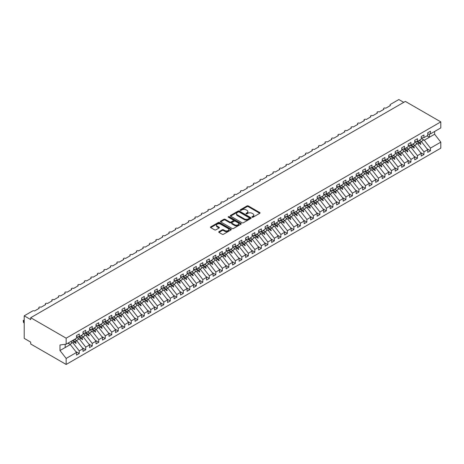 <?xml version="1.0" encoding="UTF-8"?>
<svg xmlns="http://www.w3.org/2000/svg" width="464" height="464" viewBox="0 0 464 464"><rect width="100%" height="100%" fill="white"/><g stroke="black" fill="none" stroke-linecap="round" stroke-linejoin="round"><path stroke-width="0.7" d="M252.097 217.216A0.632 0.365 0 0 0 252.996 217.216L259.776 213.301A0.905 0.522 0 0 0 260.043 212.93A0.905 0.522 0 0 0 259.776 212.564L248.286 205.929A0.905 0.522 0 0 0 247.01 205.929L240.224 209.844A0.632 0.365 0 0 0 241.118 210.36L241.999 209.856A2.888 1.67 0 0 1 246.082 209.856L247.039 210.407A2.888 1.67 0 0 1 247.886 211.584A2.888 1.67 0 0 1 247.039 212.767L246.164 213.272A0.632 0.365 0 0 0 247.057 213.788L247.933 213.283A2.888 1.67 0 0 1 252.022 213.283L252.979 213.834A2.888 1.67 0 0 1 253.825 215.012A2.888 1.67 0 0 1 252.979 216.195L252.097 216.7A0.632 0.365 0 0 0 252.097 217.216L252.097 216.7M218.979 231.658A0.905 0.522 0 0 0 218.718 232.023A0.905 0.522 0 0 0 218.979 232.394L222.204 234.256A0.905 0.522 0 0 0 223.48 234.256L231.014 229.906A0.905 0.522 0 0 0 231.281 229.535A0.905 0.522 0 0 0 231.014 229.17L219.524 222.534A0.905 0.522 0 0 0 218.248 222.534L210.714 226.884A0.905 0.522 0 0 0 210.447 227.25A0.905 0.522 0 0 0 210.714 227.621L214.606 229.866A0.905 0.522 0 0 0 215.888 229.866L219.107 228.004A0.905 0.522 0 0 0 219.373 227.638A0.905 0.522 0 0 0 219.107 227.267L217.175 226.154A2.413 1.392 0 0 1 216.468 225.168A2.413 1.392 0 0 1 217.964 223.88A2.413 1.392 0 0 1 220.591 224.182L228.16 228.549A2.413 1.392 0 0 1 228.868 229.535A2.413 1.392 0 0 1 227.377 230.823A2.413 1.392 0 0 1 224.744 230.521L223.48 229.796A0.905 0.522 0 0 0 222.204 229.796L218.979 231.658L218.979 232.394L222.204 230.544L222.204 229.796M427.727 134.218L430.459 133.876L440.8 127.907L440.8 121.881L405.35 101.413L30.711 317.712L30.711 319.586L24.209 315.833L32.596 310.99A1.38 0.795 180 0 1 34.551 310.99L39.231 308.287A1.38 0.795 0 0 1 38.831 307.725A1.38 0.795 0 0 1 39.167 307.197A1.38 0.795 180 0 1 41.052 307.232L45.739 304.529A1.38 0.795 0 0 1 45.333 303.966A1.38 0.795 0 0 1 45.675 303.444A1.38 0.795 180 0 1 47.56 303.479L52.241 300.776A1.38 0.795 0 0 1 51.835 300.214A1.38 0.795 0 0 1 52.177 299.686A1.38 0.795 180 0 1 54.062 299.727L58.742 297.018A1.38 0.795 0 0 1 58.342 296.455A1.38 0.795 0 0 1 58.684 295.933A1.38 0.795 180 0 1 60.564 295.968L65.25 293.265A1.38 0.795 0 0 1 64.844 292.703A1.38 0.795 0 0 1 65.186 292.175A1.38 0.795 180 0 1 67.071 292.216L71.752 289.513A1.38 0.795 0 0 1 71.352 288.944A1.38 0.795 0 0 1 71.688 288.422A1.38 0.795 180 0 1 73.573 288.457L78.259 285.754A1.38 0.795 0 0 1 77.853 285.192A1.38 0.795 0 0 1 78.196 284.67A1.38 0.795 180 0 1 80.081 284.705L84.761 282.002A1.38 0.795 0 0 1 84.355 281.439A1.38 0.795 0 0 1 84.697 280.911A1.38 0.795 180 0 1 86.582 280.946L91.263 278.243A1.38 0.795 0 0 1 90.863 277.681A1.38 0.795 0 0 1 91.205 277.159A1.38 0.795 180 0 1 93.084 277.194L97.771 274.491A1.38 0.795 0 0 1 97.365 273.928A1.38 0.795 0 0 1 97.707 273.4A1.38 0.795 180 0 1 99.592 273.435L104.272 270.732A1.38 0.795 0 0 1 103.872 270.17A1.38 0.795 0 0 1 104.209 269.648A1.38 0.795 180 0 1 106.094 269.683L110.78 266.98A1.38 0.795 0 0 1 110.374 266.417A1.38 0.795 0 0 1 110.716 265.889A1.38 0.795 180 0 1 112.601 265.93L117.282 263.221A1.38 0.795 0 0 1 116.876 262.659A1.38 0.795 0 0 1 117.218 262.137A1.38 0.795 180 0 1 119.103 262.172L123.789 259.469A1.38 0.795 0 0 1 123.383 258.906A1.38 0.795 0 0 1 123.726 258.378A1.38 0.795 180 0 1 125.611 258.419L130.291 255.716A1.38 0.795 0 0 1 129.885 255.148A1.38 0.795 0 0 1 130.227 254.626A1.38 0.795 180 0 1 132.112 254.661L136.793 251.958A1.38 0.795 0 0 1 136.393 251.395A1.38 0.795 0 0 1 136.735 250.873A1.38 0.795 180 0 1 138.614 250.908L143.301 248.205A1.38 0.795 0 0 1 142.895 247.643A1.38 0.795 0 0 1 143.237 247.115A1.38 0.795 180 0 1 145.122 247.15L149.802 244.447A1.38 0.795 0 0 1 149.396 243.884A1.38 0.795 0 0 1 149.739 243.362A1.38 0.795 180 0 1 151.624 243.397L156.31 240.694A1.38 0.795 0 0 1 155.904 240.132A1.38 0.795 0 0 1 156.246 239.604A1.38 0.795 180 0 1 158.131 239.644L162.812 236.936A1.38 0.795 0 0 1 162.406 236.373A1.38 0.795 0 0 1 162.748 235.851A1.38 0.795 180 0 1 164.633 235.886L169.314 233.183A1.38 0.795 0 0 1 168.913 232.621A1.38 0.795 0 0 1 169.256 232.093A1.38 0.795 180 0 1 171.135 232.133L175.821 229.425A1.38 0.795 0 0 1 175.415 228.862A1.38 0.795 0 0 1 175.757 228.34A1.38 0.795 180 0 1 177.642 228.375L182.323 225.672A1.38 0.795 0 0 1 181.923 225.11A1.38 0.795 0 0 1 182.259 224.582A1.38 0.795 180 0 1 184.144 224.622L188.831 221.92A1.38 0.795 0 0 1 188.425 221.351A1.38 0.795 0 0 1 188.767 220.829A1.38 0.795 180 0 1 190.652 220.864L195.332 218.161A1.38 0.795 0 0 1 194.926 217.599A1.38 0.795 0 0 1 195.269 217.077A1.38 0.795 180 0 1 197.154 217.111L201.834 214.409A1.38 0.795 0 0 1 201.434 213.846A1.38 0.795 0 0 1 201.776 213.318A1.38 0.795 180 0 1 203.655 213.353L208.342 210.65A1.38 0.795 0 0 1 207.936 210.088A1.38 0.795 0 0 1 208.278 209.566A1.38 0.795 180 0 1 210.163 209.6L214.844 206.898A1.38 0.795 0 0 1 214.443 206.335A1.38 0.795 0 0 1 214.78 205.807A1.38 0.795 180 0 1 216.665 205.848L221.351 203.139A1.38 0.795 0 0 1 220.945 202.577A1.38 0.795 0 0 1 221.287 202.055A1.38 0.795 180 0 1 223.172 202.089L227.853 199.387A1.38 0.795 0 0 1 227.447 198.824A1.38 0.795 0 0 1 227.789 198.296A1.38 0.795 180 0 1 229.674 198.337L234.355 195.634A1.38 0.795 0 0 1 233.955 195.066A1.38 0.795 0 0 1 234.297 194.544A1.38 0.795 180 0 1 236.176 194.578L240.862 191.876A1.38 0.795 0 0 1 240.456 191.313A1.38 0.795 0 0 1 240.799 190.791A1.38 0.795 180 0 1 242.684 190.826L247.364 188.123A1.38 0.795 0 0 1 246.964 187.56A1.38 0.795 0 0 1 247.3 187.033A1.38 0.795 180 0 1 249.185 187.067L253.872 184.365A1.38 0.795 0 0 1 253.466 183.802A1.38 0.795 0 0 1 253.808 183.28A1.38 0.795 180 0 1 255.693 183.315L260.374 180.612A1.38 0.795 0 0 1 259.968 180.049A1.38 0.795 0 0 1 260.31 179.522A1.38 0.795 180 0 1 262.195 179.556L266.881 176.854A1.38 0.795 0 0 1 266.475 176.291A1.38 0.795 0 0 1 266.817 175.769A1.38 0.795 180 0 1 268.702 175.804L273.383 173.101A1.38 0.795 0 0 1 272.977 172.538A1.38 0.795 0 0 1 273.319 172.011A1.38 0.795 180 0 1 275.204 172.051L279.885 169.343A1.38 0.795 0 0 1 279.485 168.78A1.38 0.795 0 0 1 279.827 168.258A1.38 0.795 180 0 1 281.706 168.293L286.392 165.59A1.38 0.795 0 0 1 285.986 165.027A1.38 0.795 0 0 1 286.329 164.5A1.38 0.795 180 0 1 288.214 164.54L292.894 161.837A1.38 0.795 0 0 1 292.488 161.269A1.38 0.795 0 0 1 292.83 160.747A1.38 0.795 180 0 1 294.715 160.782L299.402 158.079A1.38 0.795 0 0 1 298.996 157.516A1.38 0.795 0 0 1 299.338 156.994A1.38 0.795 180 0 1 301.223 157.029L305.904 154.326A1.38 0.795 0 0 1 305.498 153.764A1.38 0.795 0 0 1 305.84 153.236A1.38 0.795 180 0 1 307.725 153.271L312.405 150.568A1.38 0.795 0 0 1 312.005 150.005A1.38 0.795 0 0 1 312.347 149.483A1.38 0.795 180 0 1 314.227 149.518L318.913 146.815A1.38 0.795 0 0 1 318.507 146.253A1.38 0.795 0 0 1 318.849 145.725A1.38 0.795 180 0 1 320.734 145.766L325.415 143.057A1.38 0.795 0 0 1 325.015 142.494A1.38 0.795 0 0 1 325.351 141.972A1.38 0.795 180 0 1 327.236 142.007L331.922 139.304A1.38 0.795 0 0 1 331.516 138.742A1.38 0.795 0 0 1 331.859 138.214A1.38 0.795 180 0 1 333.744 138.255L338.424 135.546A1.38 0.795 0 0 1 338.018 134.983A1.38 0.795 0 0 1 338.36 134.461A1.38 0.795 180 0 1 340.245 134.496L344.926 131.793A1.38 0.795 0 0 1 344.526 131.231A1.38 0.795 0 0 1 344.868 130.709A1.38 0.795 180 0 1 346.747 130.744L351.434 128.041A1.38 0.795 0 0 1 351.028 127.472A1.38 0.795 0 0 1 351.37 126.95A1.38 0.795 180 0 1 353.255 126.985L357.935 124.282A1.38 0.795 0 0 1 357.535 123.72A1.38 0.795 0 0 1 357.872 123.198A1.38 0.795 180 0 1 359.757 123.233L364.443 120.53A1.38 0.795 0 0 1 364.037 119.967A1.38 0.795 0 0 1 364.379 119.439A1.38 0.795 180 0 1 366.264 119.474L370.945 116.771A1.38 0.795 0 0 1 370.539 116.209A1.38 0.795 0 0 1 370.881 115.687A1.38 0.795 180 0 1 372.766 115.722L377.447 113.019A1.38 0.795 0 0 1 377.046 112.456A1.38 0.795 0 0 1 377.389 111.928A1.38 0.795 180 0 1 379.268 111.969L383.954 109.26A1.38 0.795 0 0 1 383.548 108.698A1.38 0.795 0 0 1 383.89 108.176A1.38 0.795 180 0 1 385.775 108.211L390.456 105.508A1.38 0.795 0 0 1 390.056 104.945A1.38 0.795 0 0 1 390.456 104.383L398.849 99.54L403.726 102.353M440.8 121.881L66.161 338.175L30.711 317.712M242.063 222.79A0.905 0.522 0 0 0 243.339 222.79L250.873 218.44A0.905 0.522 0 0 0 251.134 218.074A0.905 0.522 0 0 0 250.873 217.703L239.378 211.068A0.905 0.522 0 0 0 238.102 211.068L230.567 215.418A0.905 0.522 0 0 0 230.306 215.789A0.905 0.522 0 0 0 230.567 216.154L242.063 222.79M228.619 217.349A0.632 0.365 0 0 1 229.262 217.442L240.932 224.182L233.409 228.52A0.905 0.522 0 0 1 232.133 228.52L220.644 221.885L220.644 221.148A0.905 0.522 0 0 0 220.377 221.519A0.905 0.522 0 0 0 220.644 221.885M220.644 221.148L223.863 219.286A0.905 0.522 0 0 1 225.144 219.286L229.802 221.978A0.905 0.522 0 0 0 231.078 221.978L233.218 220.742A0.905 0.522 0 0 0 233.485 220.377A0.905 0.522 0 0 0 233.218 220.006L228.363 217.204A0.632 0.365 0 0 1 229.262 216.688L240.944 223.433A0.905 0.522 0 0 1 241.21 223.805A0.905 0.522 0 0 1 240.944 224.17L240.944 223.433M66.161 338.175L66.161 344.201L76.502 338.233L76.502 335.588L79.234 334.01L79.234 336.655L76.502 336.997M75.777 351.544L79.234 353.533L79.234 350.888L83.004 348.708L76.827 340.808L74.437 339.428M71.375 342.014L73.057 342.983L79.234 350.888M79.234 336.655L83.004 334.48L83.004 331.83L85.736 330.252L85.736 332.903L83.004 333.239M82.285 347.785L85.736 349.781L85.736 347.136L89.511 344.955L83.329 337.05L80.939 335.669M77.882 338.262L79.559 339.23L85.736 347.136M85.736 332.903L89.511 330.722L89.511 328.077L92.243 326.499L92.243 329.144L89.511 329.486M88.786 344.033L92.243 346.028L92.243 343.377L96.013 341.202L89.836 333.297L87.447 331.917M84.384 334.503L86.06 335.472L92.243 343.377M92.243 329.144L96.013 326.969L96.013 324.319L98.745 322.741L98.745 325.392L96.013 325.728M95.294 340.274L98.745 342.27L98.745 339.625L102.521 337.444L96.338 329.539L93.948 328.158M90.892 330.751L92.568 331.719L98.745 339.625M98.745 325.392L102.521 323.211L102.521 320.566L105.253 318.988L105.253 321.633L102.521 321.975M101.796 336.522L105.253 338.517L105.253 335.866L109.023 333.691L102.846 325.786L100.45 324.406M97.394 326.992L99.07 327.961L105.253 335.866M105.253 321.633L109.023 319.458L109.023 316.808L111.754 315.23L111.754 317.881L109.023 318.223M108.298 332.763L111.754 334.759L111.754 332.114L115.524 329.933L109.347 322.028L106.958 320.647M103.895 323.24L105.577 324.208L111.754 332.114M111.754 317.881L115.524 315.7L115.524 313.055L118.256 311.477L118.256 314.122L115.524 314.464M114.805 329.011L118.256 331.006L118.256 328.355L122.032 326.18L115.849 318.275L113.46 316.895M110.403 319.487L112.079 320.45L118.256 328.355M118.256 314.122L122.032 311.947L122.032 309.302L124.764 307.725L124.764 310.37L122.032 310.712M121.307 325.258L124.764 327.248L124.764 324.603L128.534 322.422L122.357 314.517L119.967 313.142M116.905 315.729L118.581 316.697L124.764 324.603M124.764 310.37L128.534 308.195L128.534 305.544L131.266 303.966L131.266 306.617L128.534 306.953M127.815 321.5L131.266 323.495L131.266 320.844L135.041 318.669L128.859 310.764L126.469 309.384M123.412 311.976L125.089 312.945L131.266 320.844M131.266 306.617L135.041 304.436L135.041 301.791L137.773 300.214L137.773 302.859L135.041 303.201M134.316 317.747L137.773 319.737L137.773 317.092L141.543 314.911L135.366 307.011L132.971 305.631M129.914 308.218L131.59 309.186L137.773 317.092M137.773 302.859L141.543 300.684L141.543 298.033L144.275 296.455L144.275 299.106L141.543 299.442M140.818 313.989L144.275 315.984L144.275 313.339L148.045 311.158L141.868 303.253L139.478 301.873M136.422 304.465L138.098 305.434L144.275 313.339M144.275 299.106L148.045 296.925L148.045 294.28L150.777 292.703L150.777 295.348L148.045 295.69M147.326 310.236L150.777 312.231L150.777 309.581L154.553 307.406L148.37 299.5L145.98 298.12M142.924 300.707L144.6 301.675L150.777 309.581M150.777 295.348L154.553 293.173L154.553 290.522L157.284 288.944L157.284 291.595L154.553 291.937M153.828 306.478L157.284 308.473L157.284 305.828L161.054 303.647L154.877 295.742L152.488 294.362M149.425 296.954L151.102 297.923L157.284 305.828M157.284 291.595L161.054 289.414L161.054 286.769L163.786 285.192L163.786 287.837L161.054 288.179M160.335 302.725L163.786 304.72L163.786 302.07L167.562 299.895L161.379 291.989L158.99 290.609M155.933 293.196L157.609 294.164L163.786 302.07M163.786 287.837L167.562 285.662L167.562 283.011L170.294 281.439L170.294 284.084L167.562 284.426M166.837 298.967L170.294 300.962L170.294 298.317L174.064 296.136L167.887 288.231L165.497 286.851M162.435 289.443L164.111 290.412L170.294 298.317M170.294 284.084L174.064 281.903L174.064 279.258L176.796 277.681L176.796 280.331L174.064 280.668M173.345 295.214L176.796 297.209L176.796 294.559L180.566 292.384L174.389 284.478L171.999 283.098M168.942 285.691L170.619 286.653L176.796 294.559M176.796 280.331L180.566 278.151L180.566 275.506L183.297 273.928L183.297 276.573L180.566 276.915M179.846 291.462L183.297 293.451L183.297 290.806L187.073 288.625L180.89 280.726L178.501 279.345M175.444 281.932L177.12 282.901L183.297 290.806M183.297 276.573L187.073 274.398L187.073 271.747L189.805 270.17L189.805 272.82L187.073 273.157M186.348 287.703L189.805 289.698L189.805 287.048L193.575 284.873L187.398 276.967L185.008 275.587M181.946 278.18L183.622 279.148L189.805 287.048M189.805 272.82L193.575 270.64L193.575 267.995L196.307 266.417L196.307 269.062L193.575 269.404M192.856 283.951L196.307 285.94L196.307 283.295L200.083 281.12L193.9 273.215L191.51 271.834M188.454 274.421L190.13 275.39L196.307 283.295M196.307 269.062L200.083 266.887L200.083 264.236L202.814 262.659L202.814 265.309L200.083 265.646M199.358 280.192L202.814 282.187L202.814 279.543L206.584 277.362L200.407 269.456L198.018 268.076M194.955 270.669L196.632 271.637L202.814 279.543M202.814 265.309L206.584 263.129L206.584 260.484L209.316 258.906L209.316 261.551L206.584 261.893M205.865 276.44L209.316 278.435L209.316 275.784L213.086 273.609L206.909 265.704L204.52 264.323M201.463 266.91L203.139 267.879L209.316 275.784M209.316 261.551L213.086 259.376L213.086 256.725L215.818 255.148L215.818 257.798L213.086 258.141M212.367 272.681L215.818 274.676L215.818 272.032L219.594 269.851L213.417 261.945L211.021 260.565M207.965 263.158L209.641 264.126L215.818 272.032M215.818 257.798L219.594 255.618L219.594 252.973L222.326 251.395L222.326 254.04L219.594 254.382M218.869 268.929L222.326 270.924L222.326 268.273L226.096 266.098L219.919 258.193L217.529 256.812M214.467 259.399L216.149 260.368L222.326 268.273M222.326 254.04L226.096 251.865L226.096 249.214L228.827 247.643L228.827 250.287L226.096 250.63M225.376 265.17L228.827 267.165L228.827 264.521L232.603 262.34L226.42 254.434L224.031 253.06M220.974 255.647L222.65 256.615L228.827 264.521M228.827 250.287L232.603 248.107L232.603 245.462L235.335 243.884L235.335 246.535L232.603 246.871M231.878 261.418L235.335 263.413L235.335 260.762L239.105 258.587L232.928 250.682L230.538 249.301M227.476 251.894L229.152 252.863L235.335 260.762M235.335 246.535L239.105 244.354L239.105 241.709L241.837 240.132L241.837 242.776L239.105 243.119M238.386 257.665L241.837 259.654L241.837 257.01L245.613 254.829L239.43 246.929L237.04 245.549M233.984 248.136L235.66 249.104L241.837 257.01M241.837 242.776L245.613 240.601L245.613 237.951L248.344 236.373L248.344 239.024L245.613 239.36M244.888 253.907L248.344 255.902L248.344 253.257L252.114 251.076L245.937 243.171L243.542 241.79M240.485 244.383L242.162 245.352L248.344 253.257M248.344 239.024L252.114 236.843L252.114 234.198L254.846 232.621L254.846 235.265L252.114 235.608M251.389 250.154L254.846 252.149L254.846 249.499L258.616 247.324L252.439 239.418L250.05 238.038M246.987 240.625L248.669 241.593L254.846 249.499M254.846 235.265L258.616 233.09L258.616 230.44L261.348 228.862L261.348 231.513L258.616 231.849M257.897 246.396L261.348 248.391L261.348 245.746L265.124 243.565L258.941 235.66L256.551 234.279M253.495 236.872L255.171 237.841L261.348 245.746M261.348 231.513L265.124 229.332L265.124 226.687L267.856 225.11L267.856 227.754L265.124 228.097M264.399 242.643L267.856 244.638L267.856 241.988L271.626 239.813L265.449 231.907L263.059 230.527M259.997 233.114L261.673 234.082L267.856 241.988M267.856 227.754L271.626 225.579L271.626 222.929L274.357 221.351L274.357 224.002L271.626 224.344M270.906 238.885L274.357 240.88L274.357 238.235L278.133 236.054L271.95 228.149L269.561 226.768M266.504 229.361L268.18 230.33L274.357 238.235M274.357 224.002L278.133 221.821L278.133 219.176L280.865 217.599L280.865 220.243L278.133 220.586M277.408 235.132L280.865 237.127L280.865 234.477L284.635 232.302L278.458 224.396L276.063 223.016M273.006 225.608L274.682 226.571L280.865 234.477M280.865 220.243L284.635 218.068L284.635 215.424L287.367 213.846L287.367 216.491L284.635 216.833M283.91 231.379L287.367 233.369L287.367 230.724L291.137 228.543L284.96 220.638L282.57 219.263M279.514 221.85L281.19 222.819L287.367 230.724M287.367 216.491L291.137 214.316L291.137 211.665L293.869 210.088L293.869 212.738L291.137 213.075M290.418 227.621L293.869 229.616L293.869 226.966L297.644 224.791L291.462 216.885L289.072 215.505M286.015 218.097L287.692 219.066L293.869 226.966M293.869 212.738L297.644 210.557L297.644 207.913L300.376 206.335L300.376 208.98L297.644 209.322M296.919 223.868L300.376 225.858L300.376 223.213L304.146 221.032L297.969 213.133L295.58 211.752M292.517 214.339L294.193 215.308L300.376 223.213M300.376 208.98L304.146 206.805L304.146 204.154L306.878 202.577L306.878 205.227L304.146 205.564M303.427 220.11L306.878 222.105L306.878 219.46L310.654 217.28L304.471 209.374L302.081 207.994M299.025 210.586L300.701 211.555L306.878 219.46M306.878 205.227L310.654 203.046L310.654 200.402L313.386 198.824L313.386 201.469L310.654 201.811M309.929 216.357L313.386 218.353L313.386 215.702L317.156 213.527L310.979 205.622L308.589 204.241M305.527 206.828L307.203 207.797L313.386 215.702M313.386 201.469L317.156 199.294L317.156 196.643L319.887 195.066L319.887 197.716L317.156 198.058M316.436 212.599L319.887 214.594L319.887 211.949L323.657 209.769L317.48 201.863L315.091 200.483M312.034 203.075L313.71 204.044L319.887 211.949M319.887 197.716L323.657 195.535L323.657 192.891L326.389 191.313L326.389 193.958L323.657 194.3M322.938 208.846L326.389 210.842L326.389 208.191L330.165 206.016L323.982 198.111L321.593 196.73M318.536 199.317L320.212 200.286L326.389 208.191M326.389 193.958L330.165 191.783L330.165 189.132L332.897 187.56L332.897 190.205L330.165 190.547M329.44 205.088L332.897 207.083L332.897 204.438L336.667 202.258L330.49 194.352L328.1 192.972M325.038 195.564L326.714 196.533L332.897 204.438M332.897 190.205L336.667 188.024L336.667 185.38L339.399 183.802L339.399 186.453L336.667 186.789M335.948 201.335L339.399 203.331L339.399 200.68L343.174 198.505L336.992 190.6L334.602 189.219M331.545 191.812L333.222 192.775L339.399 200.68M339.399 186.453L343.174 184.272L343.174 181.627L345.906 180.049L345.906 182.694L343.174 183.036M342.449 197.583L345.906 199.572L345.906 196.927L349.676 194.747L343.499 186.847L341.11 185.467M338.047 188.053L339.723 189.022L345.906 196.927M345.906 182.694L349.676 180.519L349.676 177.869L352.408 176.291L352.408 178.942L349.676 179.278M348.957 193.824L352.408 195.82L352.408 193.169L356.178 190.994L350.001 183.089L347.611 181.708M344.555 184.301L346.231 185.269L352.408 193.169M352.408 178.942L356.178 176.761L356.178 174.116L358.91 172.538L358.91 175.183L356.178 175.525M355.459 190.072L358.91 192.067L358.91 189.416L362.686 187.241L356.509 179.336L354.113 177.956M351.057 180.542L352.733 181.511L358.91 189.416M358.91 175.183L362.686 173.008L362.686 170.358L365.417 168.78L365.417 171.431L362.686 171.767M361.961 186.313L365.417 188.309L365.417 185.664L369.187 183.483L363.01 175.578L360.621 174.197M357.558 176.79L359.24 177.758L365.417 185.664M365.417 171.431L369.187 169.25L369.187 166.605L371.919 165.027L371.919 167.672L369.187 168.014M368.468 182.561L371.919 184.556L371.919 181.905L375.695 179.73L369.512 171.825L367.123 170.445M364.066 173.031L365.742 174L371.919 181.905M371.919 167.672L375.695 165.497L375.695 162.847L378.427 161.269L378.427 163.92L375.695 164.262M374.97 178.802L378.427 180.798L378.427 178.153L382.197 175.972L376.02 168.067L373.63 166.686M370.568 169.279L372.244 170.247L378.427 178.153M378.427 163.92L382.197 161.739L382.197 159.094L384.929 157.516L384.929 160.161L382.197 160.503M381.478 175.05L384.929 177.045L384.929 174.394L388.704 172.219L382.522 164.314L380.132 162.934M377.075 165.526L378.752 166.489L384.929 174.394M384.929 160.161L388.704 157.986L388.704 155.336L391.436 153.764L391.436 156.409L388.704 156.751M387.979 171.291L391.436 173.287L391.436 170.642L395.206 168.461L389.029 160.556L386.634 159.181M383.577 161.768L385.253 162.736L391.436 170.642M391.436 156.409L395.206 154.234L395.206 151.583L397.938 150.005L397.938 152.656L395.206 152.992M394.481 167.539L397.938 169.534L397.938 166.883L401.708 164.708L395.531 156.803L393.141 155.423M390.079 158.015L391.761 158.984L397.938 166.883M397.938 152.656L401.708 150.475L401.708 147.83L404.44 146.253L404.44 148.898L401.708 149.24M400.989 163.786L404.44 165.776L404.44 163.131L408.216 160.95L402.033 153.05L399.643 151.67M396.587 154.257L398.263 155.225L404.44 163.131M404.44 148.898L408.216 146.723L408.216 144.072L410.947 142.494L410.947 145.145L408.216 145.481M407.491 160.028L410.947 162.023L410.947 159.378L414.717 157.197L408.54 149.292L406.151 147.912M403.088 150.504L404.765 151.473L410.947 159.378M410.947 145.145L414.717 142.964L414.717 140.319L417.449 138.742L417.449 141.387L414.717 141.729M413.998 156.275L417.449 158.27L417.449 155.62L421.225 153.445L415.042 145.539L412.653 144.159M409.596 146.746L411.272 147.714L417.449 155.62M417.449 141.387L421.225 139.212L421.225 136.561L423.957 134.983L423.957 137.634L421.225 137.976M420.5 152.517L423.957 154.512L423.957 151.867L427.727 149.686L427.727 152.337L430.459 150.759L430.459 148.109L440.8 142.141L440.8 148.167L66.161 364.46L30.711 343.998L30.711 342.119L24.209 338.366L24.209 315.833M416.098 142.993L417.774 143.962L423.957 151.867M430.459 133.876L430.459 131.231L427.727 132.808L427.727 135.453L423.957 137.634M427.002 148.764L430.459 150.759M422.605 139.235L424.282 140.203L430.459 148.109M66.161 344.201L59.984 344.972L59.984 350.529L70.325 344.561L67.93 343.18M70.325 344.561L76.502 352.466L76.502 355.111L79.234 353.533M85.736 349.781L83.004 351.358L83.004 348.708M92.243 346.028L89.511 347.6L89.511 344.955M98.745 342.27L96.013 343.847L96.013 341.202M105.253 338.517L102.521 340.095L102.521 337.444M111.754 334.759L109.023 336.336L109.023 333.691M118.256 331.006L115.524 332.584L115.524 329.933M124.764 327.248L122.032 328.825L122.032 326.18M131.266 323.495L128.534 325.073L128.534 322.422M137.773 319.737L135.041 321.314L135.041 318.669M144.275 315.984L141.543 317.562L141.543 314.911M150.777 312.231L148.045 313.803L148.045 311.158M157.284 308.473L154.553 310.051L154.553 307.406M163.786 304.72L161.054 306.298L161.054 303.647M170.294 300.962L167.562 302.54L167.562 299.895M176.796 297.209L174.064 298.787L174.064 296.136M183.297 293.451L180.566 295.029L180.566 292.384M189.805 289.698L187.073 291.276L187.073 288.625M196.307 285.94L193.575 287.518L193.575 284.873M202.814 282.187L200.083 283.765L200.083 281.12M209.316 278.435L206.584 280.012L206.584 277.362M215.818 274.676L213.086 276.254L213.086 273.609M222.326 270.924L219.594 272.501L219.594 269.851M228.827 267.165L226.096 268.743L226.096 266.098M235.335 263.413L232.603 264.99L232.603 262.34M241.837 259.654L239.105 261.232L239.105 258.587M248.344 255.902L245.613 257.479L245.613 254.829M254.846 252.149L252.114 253.721L252.114 251.076M261.348 248.391L258.616 249.968L258.616 247.324M267.856 244.638L265.124 246.216L265.124 243.565M274.357 240.88L271.626 242.457L271.626 239.813M280.865 237.127L278.133 238.705L278.133 236.054M287.367 233.369L284.635 234.946L284.635 232.302M293.869 229.616L291.137 231.194L291.137 228.543M300.376 225.858L297.644 227.435L297.644 224.791M306.878 222.105L304.146 223.683L304.146 221.032M313.386 218.353L310.654 219.93L310.654 217.28M319.887 214.594L317.156 216.172L317.156 213.527M326.389 210.842L323.657 212.419L323.657 209.769M332.897 207.083L330.165 208.661L330.165 206.016M339.399 203.331L336.667 204.908L336.667 202.258M345.906 199.572L343.174 201.15L343.174 198.505M352.408 195.82L349.676 197.397L349.676 194.747M358.91 192.067L356.178 193.639L356.178 190.994M365.417 188.309L362.686 189.886L362.686 187.241M371.919 184.556L369.187 186.134L369.187 183.483M378.427 180.798L375.695 182.375L375.695 179.73M384.929 177.045L382.197 178.623L382.197 175.972M391.436 173.287L388.704 174.864L388.704 172.219M397.938 169.534L395.206 171.112L395.206 168.461M404.44 165.776L401.708 167.353L401.708 164.708M410.947 162.023L408.216 163.601L408.216 160.95M417.449 158.27L414.717 159.842L414.717 157.197M423.957 154.512L421.225 156.09L421.225 153.445M59.984 350.529L66.161 358.434L76.502 352.466M66.161 358.434L66.161 364.46M73.057 342.983L74.542 342.125L75.847 343.36L76.171 343.169L75.342 341.666L76.827 340.808M72.947 340.286L75.342 341.666M72.152 340.744L74.542 342.125M79.559 339.23L81.043 338.372L82.354 339.602L82.679 339.416L81.844 337.908L83.329 337.05M79.454 336.528L81.844 337.908M78.283 336.777L81.043 338.372M86.06 335.472L87.551 334.614L88.856 335.849L89.181 335.658L88.346 334.155L89.836 333.297M85.956 332.775L88.346 334.155M84.784 333.019L87.551 334.614M92.568 331.719L94.053 330.861L95.358 332.091L95.683 331.905L94.853 330.397L96.338 329.539M92.464 329.017L94.853 330.397M91.292 329.266L94.053 330.861M99.07 327.961L100.56 327.103L101.865 328.338L102.19 328.147L101.355 326.644L102.846 325.786M98.965 325.264L101.355 326.644M97.794 325.508L100.56 327.103M105.577 324.208L107.062 323.35L108.367 324.58L108.692 324.394L107.863 322.886L109.347 322.028M105.473 321.506L107.863 322.886M104.296 321.755L107.062 323.35M112.079 320.45L113.564 319.592L114.875 320.827L115.2 320.636L114.364 319.133L115.849 318.275M111.975 317.753L114.364 319.133M110.803 317.997L113.564 319.592M118.581 316.697L120.072 315.839L121.377 317.069L121.701 316.883L120.866 315.375L122.357 314.517M118.477 314L120.866 315.375M117.305 314.244L120.072 315.839M125.089 312.945L126.573 312.086L127.878 313.316L128.209 313.13L127.374 311.622L128.859 310.764M124.984 310.242L127.374 311.622M123.813 310.486L126.573 312.086M131.59 309.186L133.081 308.328L134.386 309.563L134.711 309.372L133.876 307.87L135.366 307.011M131.486 306.489L133.876 307.87M130.314 306.733L133.081 308.328M138.098 305.434L139.583 304.575L140.888 305.805L141.213 305.619L140.383 304.111L141.868 303.253M137.994 302.731L140.383 304.111M136.822 302.98L139.583 304.575M144.6 301.675L146.085 300.817L147.395 302.052L147.72 301.861L146.885 300.359L148.37 299.5M144.495 298.978L146.885 300.359M143.324 299.222L146.085 300.817M151.102 297.923L152.592 297.064L153.897 298.294L154.222 298.108L153.393 296.6L154.877 295.742M150.997 295.22L153.393 296.6M149.826 295.469L152.592 297.064M157.609 294.164L159.094 293.306L160.405 294.541L160.73 294.35L159.894 292.848L161.379 291.989M157.505 291.467L159.894 292.848M156.333 291.711L159.094 293.306M164.111 290.412L165.602 289.553L166.907 290.783L167.231 290.597L166.396 289.089L167.887 288.231M164.007 287.709L166.396 289.089M162.835 287.958L165.602 289.553M170.619 286.653L172.103 285.795L173.408 287.03L173.733 286.845L172.904 285.337L174.389 284.478M170.514 283.956L172.904 285.337M169.343 284.2L172.103 285.795M177.12 282.901L178.605 282.042L179.916 283.272L180.241 283.086L179.406 281.584L180.89 280.726M177.016 280.204L179.406 281.584M175.844 280.447L178.605 282.042M183.622 279.148L185.113 278.29L186.418 279.519L186.743 279.334L185.913 277.826L187.398 276.967M183.518 276.445L185.913 277.826M182.346 276.695L185.113 278.29M190.13 275.39L191.615 274.531L192.925 275.767L193.25 275.575L192.415 274.073L193.9 273.215M190.025 272.693L192.415 274.073M188.854 272.936L191.615 274.531M196.632 271.637L198.122 270.779L199.427 272.008L199.752 271.823L198.917 270.315L200.407 269.456M196.527 268.934L198.917 270.315M195.356 269.184L198.122 270.779M203.139 267.879L204.624 267.02L205.929 268.256L206.254 268.064L205.424 266.562L206.909 265.704M203.035 265.182L205.424 266.562M201.863 265.425L204.624 267.02M209.641 264.126L211.126 263.268L212.437 264.497L212.761 264.312L211.926 262.804L213.417 261.945M209.537 261.423L211.926 262.804M208.365 261.673L211.126 263.268M216.149 260.368L217.633 259.509L218.938 260.745L219.263 260.553L218.434 259.051L219.919 258.193M216.038 257.671L218.434 259.051M214.867 257.914L217.633 259.509M222.65 256.615L224.135 255.757L225.446 256.986L225.771 256.801L224.936 255.293L226.42 254.434M222.546 253.918L224.936 255.293M221.374 254.162L224.135 255.757M229.152 252.863L230.643 252.004L231.948 253.234L232.273 253.048L231.437 251.54L232.928 250.682M229.048 250.16L231.437 251.54M227.876 250.403L230.643 252.004M235.66 249.104L237.145 248.246L238.45 249.481L238.774 249.29L237.945 247.788L239.43 246.929M235.555 246.407L237.945 247.788M234.384 246.651L237.145 248.246M242.162 245.352L243.652 244.493L244.957 245.723L245.282 245.537L244.447 244.029L245.937 243.171M242.057 242.649L244.447 244.029M240.886 242.898L243.652 244.493M248.669 241.593L250.154 240.735L251.459 241.97L251.784 241.779L250.954 240.277L252.439 239.418M248.559 238.896L250.954 240.277M247.387 239.14L250.154 240.735M255.171 237.841L256.656 236.982L257.967 238.212L258.291 238.026L257.456 236.518L258.941 235.66M255.067 235.138L257.456 236.518M253.895 235.387L256.656 236.982M261.673 234.082L263.163 233.224L264.468 234.459L264.793 234.268L263.958 232.766L265.449 231.907M261.568 231.385L263.958 232.766M260.397 231.629L263.163 233.224M268.18 230.33L269.665 229.471L270.97 230.701L271.301 230.515L270.466 229.007L271.95 228.149M268.076 227.627L270.466 229.007M266.904 227.876L269.665 229.471M274.682 226.571L276.173 225.713L277.478 226.948L277.803 226.763L276.967 225.255L278.458 224.396M274.578 223.874L276.967 225.255M273.406 224.118L276.173 225.713M281.19 222.819L282.675 221.96L283.98 223.19L284.304 223.004L283.475 221.502L284.96 220.638M281.085 220.122L283.475 221.502M279.914 220.365L282.675 221.96M287.692 219.066L289.176 218.208L290.487 219.437L290.812 219.252L289.977 217.744L291.462 216.885M287.587 216.363L289.977 217.744M286.416 216.607L289.176 218.208M294.193 215.308L295.684 214.449L296.989 215.685L297.314 215.493L296.484 213.991L297.969 213.133M294.089 212.611L296.484 213.991M292.917 212.854L295.684 214.449M300.701 211.555L302.186 210.697L303.491 211.926L303.821 211.741L302.986 210.233L304.471 209.374M300.597 208.852L302.986 210.233M299.425 209.102L302.186 210.697M307.203 207.797L308.693 206.938L309.998 208.174L310.323 207.982L309.488 206.48L310.979 205.622M307.098 205.1L309.488 206.48M305.927 205.343L308.693 206.938M313.71 204.044L315.195 203.186L316.5 204.415L316.825 204.23L315.996 202.722L317.48 201.863M313.606 201.341L315.996 202.722M312.434 201.591L315.195 203.186M320.212 200.286L321.697 199.427L323.008 200.663L323.333 200.471L322.497 198.969L323.982 198.111M320.108 197.589L322.497 198.969M318.936 197.832L321.697 199.427M326.714 196.533L328.205 195.675L329.51 196.904L329.834 196.719L329.005 195.211L330.49 194.352M326.61 193.83L329.005 195.211M325.438 194.08L328.205 195.675M333.222 192.775L334.706 191.916L336.017 193.152L336.342 192.966L335.507 191.458L336.992 190.6M333.117 190.078L335.507 191.458M331.946 190.321L334.706 191.916M339.723 189.022L341.214 188.164L342.519 189.393L342.844 189.208L342.009 187.705L343.499 186.847M339.619 186.325L342.009 187.705M338.447 186.569L341.214 188.164M346.231 185.269L347.716 184.411L349.021 185.641L349.346 185.455L348.516 183.947L350.001 183.089M346.127 182.567L348.516 183.947M344.955 182.816L347.716 184.411M352.733 181.511L354.218 180.653L355.528 181.888L355.853 181.697L355.018 180.194L356.509 179.336M352.628 178.814L355.018 180.194M351.457 179.058L354.218 180.653M359.24 177.758L360.725 176.9L362.03 178.13L362.355 177.944L361.526 176.436L363.01 175.578M359.13 175.056L361.526 176.436M357.959 175.305L360.725 176.9M365.742 174L367.227 173.142L368.538 174.377L368.863 174.186L368.027 172.683L369.512 171.825M365.638 171.303L368.027 172.683M364.466 171.547L367.227 173.142M372.244 170.247L373.735 169.389L375.04 170.619L375.364 170.433L374.529 168.925L376.02 168.067M372.14 167.545L374.529 168.925M370.968 167.794L373.735 169.389M378.752 166.489L380.236 165.631L381.541 166.866L381.866 166.675L381.037 165.172L382.522 164.314M378.647 163.792L381.037 165.172M377.476 164.036L380.236 165.631M385.253 162.736L386.744 161.878L388.049 163.108L388.374 162.922L387.539 161.414L389.029 160.556M385.149 160.039L387.539 161.414M383.977 160.283L386.744 161.878M391.761 158.984L393.246 158.125L394.551 159.355L394.876 159.169L394.046 157.661L395.531 156.803M391.651 156.281L394.046 157.661M390.479 156.525L393.246 158.125M398.263 155.225L399.748 154.367L401.058 155.602L401.383 155.411L400.548 153.909L402.033 153.05M398.158 152.528L400.548 153.909M396.987 152.772L399.748 154.367M404.765 151.473L406.255 150.614L407.56 151.844L407.885 151.658L407.05 150.15L408.54 149.292M404.66 148.77L407.05 150.15M403.489 149.019L406.255 150.614M411.272 147.714L412.757 146.856L414.062 148.091L414.393 147.9L413.557 146.398L415.042 145.539M411.168 145.017L413.557 146.398M409.996 145.261L412.757 146.856M417.774 143.962L419.265 143.103L420.57 144.333L420.894 144.147L420.059 142.639L421.55 141.781L427.727 149.686M417.67 141.259L420.059 142.639M421.55 141.781L419.154 140.401M416.498 141.508L419.265 143.103M424.282 140.203L434.623 134.235L440.8 142.141M427.025 135.859L429.42 137.24L429.42 134.009M434.623 131.474L434.623 134.235M65.186 347.524L65.186 344.323M419.543 143.364L420.894 144.147M413.035 147.123L414.393 147.9M406.534 150.875L407.885 151.658M400.032 154.634L401.383 155.411M393.524 158.386L394.876 159.169M387.022 162.139L388.374 162.922M380.515 165.897L381.866 166.675M374.013 169.65L375.364 170.433M367.505 173.408L368.863 174.186M361.004 177.161L362.355 177.944M354.502 180.919L355.853 181.697M347.994 184.672L349.346 185.455M341.492 188.425L342.844 189.208M334.985 192.183L336.342 192.966M328.483 195.936L329.834 196.719M321.981 199.694L323.333 200.471M315.474 203.447L316.825 204.23M308.972 207.205L310.323 207.982M302.464 210.958L303.821 211.741M295.962 214.716L297.314 215.493M289.461 218.469L290.812 219.252M282.953 222.221L284.304 223.004M276.451 225.98L277.803 226.763M269.944 229.732L271.301 230.515M263.442 233.491L264.793 234.268M256.94 237.243L258.291 238.026M250.432 241.002L251.784 241.779M243.931 244.754L245.282 245.537M237.423 248.513L238.774 249.29M230.921 252.265L232.273 253.048M224.414 256.018L225.771 256.801M217.912 259.776L219.263 260.553M211.41 263.529L212.761 264.312M204.902 267.287L206.254 268.064M198.401 271.04L199.752 271.823M191.893 274.798L193.25 275.575M185.391 278.551L186.743 279.334M178.889 282.303L180.241 283.086M172.382 286.062L173.733 286.845M165.88 289.814L167.231 290.597M159.372 293.573L160.73 294.35M152.871 297.325L154.222 298.108M146.369 301.084L147.72 301.861M139.861 304.836L141.213 305.619M133.359 308.595L134.711 309.372M126.852 312.347L128.209 313.13M120.35 316.1L121.701 316.883M113.848 319.858L115.2 320.636M107.341 323.611L108.692 324.394M100.839 327.369L102.19 328.147M94.331 331.122L95.683 331.905M87.829 334.88L89.181 335.658M81.322 338.633L82.679 339.416M74.82 342.391L76.171 343.169M252.352 217.303L252.979 216.943A2.888 1.67 0 0 0 253.825 215.766L253.825 215.012M247.886 211.584L247.886 212.338A2.888 1.67 0 0 1 247.039 213.515L246.413 213.875M259.765 213.307L248.286 206.677A0.905 0.522 0 0 0 247.01 206.677L240.48 210.447M250.862 218.445L239.378 211.822A0.905 0.522 0 0 0 238.102 211.822L230.579 216.16L230.567 215.418M249.272 218.329A0.632 0.365 0 0 0 249.272 217.813L239.186 211.99A0.632 0.365 0 0 0 238.293 211.99L237.371 212.524A2.888 1.67 0 0 0 236.524 213.707A2.888 1.67 0 0 0 237.371 214.884L244.261 218.863A2.888 1.67 0 0 0 248.35 218.863L249.272 218.329L249.272 219.083A0.632 0.365 0 0 0 249.458 218.822L249.458 218.074M236.524 213.707L236.524 214.455A2.888 1.67 0 0 0 237.371 215.632L237.371 214.884M249.272 219.083L248.35 219.617A2.888 1.67 0 0 1 244.261 219.617L237.371 215.632M220.655 221.896L223.863 220.04L223.863 219.286M233.485 220.377L233.485 221.125A0.905 0.522 0 0 1 233.218 221.496L231.078 222.732A0.905 0.522 0 0 1 229.802 222.732L225.144 220.04A0.905 0.522 0 0 0 223.863 220.04M234.639 224.773A2.413 1.392 0 0 0 237.272 225.075A2.413 1.392 0 0 0 238.763 223.787A2.413 1.392 0 0 0 238.055 222.801L235.387 221.258A0.905 0.522 0 0 0 234.111 221.258L231.971 222.494A0.905 0.522 0 0 0 231.71 222.865A0.905 0.522 0 0 0 231.971 223.23L234.639 224.773L234.639 225.521A2.413 1.392 0 0 0 237.272 225.823A2.413 1.392 0 0 0 238.763 224.535L238.763 223.787M231.71 222.865L231.71 223.613A0.905 0.522 0 0 0 231.971 223.984L231.971 223.23M234.639 225.521L231.971 223.984M228.868 229.535L228.868 230.289A2.413 1.392 0 0 1 227.377 231.577A2.413 1.392 0 0 1 224.744 231.275L223.48 230.544A0.905 0.522 0 0 0 222.204 230.544M216.468 225.168L216.468 225.922A2.413 1.392 0 0 0 217.175 226.908L217.175 226.154M219.095 228.015L217.175 226.908M231.014 229.17L231.014 229.906L219.524 223.283A0.905 0.522 0 0 0 218.248 223.283L210.726 227.627L210.714 226.884M419.787 140.041A7.36 4.251 60 0 1 420.338 141.085M421.811 137.901A7.36 4.251 60 0 1 423.127 140.406L421.144 141.549M413.285 143.794A7.36 4.251 60 0 1 413.83 144.838M415.303 141.653A7.36 4.251 60 0 1 416.626 144.159L414.636 145.302M406.777 147.546A7.36 4.251 60 0 1 407.328 148.596M408.801 145.412A7.36 4.251 60 0 1 410.118 147.912L408.134 149.06M400.275 151.305A7.36 4.251 60 0 1 400.826 152.349M402.3 149.164A7.36 4.251 60 0 1 403.616 151.67L401.633 152.813M393.774 155.057A7.36 4.251 60 0 1 394.319 156.101M395.792 152.923A7.36 4.251 60 0 1 397.109 155.423L395.125 156.571M387.266 158.816A7.36 4.251 60 0 1 387.817 159.86M389.29 156.675A7.36 4.251 60 0 1 390.607 159.181L388.623 160.324M380.764 162.568A7.36 4.251 60 0 1 381.309 163.612M382.783 160.434A7.36 4.251 60 0 1 384.099 162.934L382.116 164.082M374.257 166.327A7.36 4.251 60 0 1 374.808 167.371M376.281 164.186A7.36 4.251 60 0 1 377.597 166.692L375.614 167.835M367.755 170.079A7.36 4.251 60 0 1 368.3 171.123M369.779 167.939A7.36 4.251 60 0 1 371.096 170.445L369.112 171.593M361.247 173.838A7.36 4.251 60 0 1 361.798 174.882M363.271 171.697A7.36 4.251 60 0 1 364.588 174.203L362.604 175.346M354.745 177.59A7.36 4.251 60 0 1 355.296 178.634M356.77 175.45A7.36 4.251 60 0 1 358.086 177.956L356.103 179.098M348.244 181.343A7.36 4.251 60 0 1 348.789 182.387M350.262 179.208A7.36 4.251 60 0 1 351.579 181.708L349.595 182.857M341.736 185.101A7.36 4.251 60 0 1 342.287 186.145M343.76 182.961A7.36 4.251 60 0 1 345.077 185.467L343.093 186.609M335.234 188.854A7.36 4.251 60 0 1 335.779 189.898M337.258 186.719A7.36 4.251 60 0 1 338.575 189.219L336.591 190.368M328.727 192.612A7.36 4.251 60 0 1 329.278 193.656M330.751 190.472A7.36 4.251 60 0 1 332.067 192.978L330.084 194.12M322.225 196.365A7.36 4.251 60 0 1 322.776 197.409M324.249 194.225A7.36 4.251 60 0 1 325.566 196.73L323.582 197.879M315.723 200.123A7.36 4.251 60 0 1 316.268 201.167M317.741 197.983A7.36 4.251 60 0 1 319.058 200.489L317.074 201.631M309.215 203.876A7.36 4.251 60 0 1 309.766 204.92M311.24 201.736A7.36 4.251 60 0 1 312.556 204.241L310.573 205.384M302.714 207.628A7.36 4.251 60 0 1 303.259 208.678M304.738 205.494A7.36 4.251 60 0 1 306.054 207.994L304.071 209.142M296.206 211.387A7.36 4.251 60 0 1 296.757 212.431M298.23 209.247A7.36 4.251 60 0 1 299.547 211.752L297.563 212.895M289.704 215.139A7.36 4.251 60 0 1 290.255 216.183M291.728 213.005A7.36 4.251 60 0 1 293.045 215.505L291.061 216.653M283.202 218.898A7.36 4.251 60 0 1 283.748 219.942M285.221 216.758A7.36 4.251 60 0 1 286.537 219.263L284.554 220.406M276.695 222.65A7.36 4.251 60 0 1 277.246 223.694M278.719 220.516A7.36 4.251 60 0 1 280.036 223.016L278.052 224.164M270.193 226.409A7.36 4.251 60 0 1 270.738 227.453M272.211 224.269A7.36 4.251 60 0 1 273.534 226.774L271.544 227.917M263.685 230.161A7.36 4.251 60 0 1 264.236 231.205M265.71 228.021A7.36 4.251 60 0 1 267.026 230.527L265.043 231.675M257.184 233.92A7.36 4.251 60 0 1 257.735 234.964M259.208 231.78A7.36 4.251 60 0 1 260.524 234.285L258.541 235.428M250.682 237.672A7.36 4.251 60 0 1 251.227 238.716M252.7 235.532A7.36 4.251 60 0 1 254.017 238.038L252.033 239.18M244.174 241.425A7.36 4.251 60 0 1 244.725 242.475M246.198 239.291A7.36 4.251 60 0 1 247.515 241.79L245.531 242.939M237.672 245.183A7.36 4.251 60 0 1 238.218 246.227M239.691 243.043A7.36 4.251 60 0 1 241.007 245.549L239.024 246.691M231.165 248.936A7.36 4.251 60 0 1 231.716 249.98M233.189 246.802A7.36 4.251 60 0 1 234.506 249.301L232.522 250.45M224.663 252.694A7.36 4.251 60 0 1 225.208 253.738M226.687 250.554A7.36 4.251 60 0 1 228.004 253.06L226.02 254.202M218.155 256.447A7.36 4.251 60 0 1 218.706 257.491M220.18 254.313A7.36 4.251 60 0 1 221.496 256.812L219.513 257.961M211.654 260.205A7.36 4.251 60 0 1 212.205 261.249M213.678 258.065A7.36 4.251 60 0 1 214.994 260.571L213.011 261.713M205.152 263.958A7.36 4.251 60 0 1 205.697 265.002M207.17 261.818A7.36 4.251 60 0 1 208.487 264.323L206.503 265.472M198.644 267.716A7.36 4.251 60 0 1 199.195 268.76M200.668 265.576A7.36 4.251 60 0 1 201.985 268.076L200.001 269.224M192.142 271.469A7.36 4.251 60 0 1 192.688 272.513M194.167 269.329A7.36 4.251 60 0 1 195.483 271.834L193.5 272.977M185.635 275.222A7.36 4.251 60 0 1 186.186 276.266M187.659 273.087A7.36 4.251 60 0 1 188.976 275.587L186.992 276.735M179.133 278.98A7.36 4.251 60 0 1 179.684 280.024M181.157 276.84A7.36 4.251 60 0 1 182.474 279.345L180.49 280.488M172.631 282.733A7.36 4.251 60 0 1 173.176 283.777M174.65 280.598A7.36 4.251 60 0 1 175.966 283.098L173.983 284.246M166.124 286.491A7.36 4.251 60 0 1 166.675 287.535M168.148 284.351A7.36 4.251 60 0 1 169.464 286.856L167.481 287.999M159.622 290.244A7.36 4.251 60 0 1 160.167 291.288M161.646 288.103A7.36 4.251 60 0 1 162.963 290.609L160.979 291.757M153.114 294.002A7.36 4.251 60 0 1 153.665 295.046M155.138 291.862A7.36 4.251 60 0 1 156.455 294.367L154.471 295.51M146.612 297.755A7.36 4.251 60 0 1 147.163 298.799M148.637 295.614A7.36 4.251 60 0 1 149.953 298.12L147.97 299.263M140.111 301.507A7.36 4.251 60 0 1 140.656 302.557M142.129 299.373A7.36 4.251 60 0 1 143.446 301.873L141.462 303.021M133.603 305.266A7.36 4.251 60 0 1 134.154 306.31M135.627 303.125A7.36 4.251 60 0 1 136.944 305.631L134.96 306.774M127.101 309.018A7.36 4.251 60 0 1 127.646 310.062M129.12 306.884A7.36 4.251 60 0 1 130.442 309.384L128.453 310.532M120.594 312.777A7.36 4.251 60 0 1 121.145 313.821M122.618 310.636A7.36 4.251 60 0 1 123.934 313.142L121.951 314.285M114.092 316.529A7.36 4.251 60 0 1 114.643 317.573M116.116 314.395A7.36 4.251 60 0 1 117.433 316.895L115.449 318.043M107.59 320.288A7.36 4.251 60 0 1 108.135 321.332M109.608 318.147A7.36 4.251 60 0 1 110.925 320.653L108.941 321.796M101.082 324.04A7.36 4.251 60 0 1 101.633 325.084M103.107 321.9A7.36 4.251 60 0 1 104.423 324.406L102.44 325.554M94.581 327.799A7.36 4.251 60 0 1 95.126 328.843M96.599 325.658A7.36 4.251 60 0 1 97.916 328.164L95.932 329.307M88.073 331.551A7.36 4.251 60 0 1 88.624 332.595M90.097 329.411A7.36 4.251 60 0 1 91.414 331.917L89.43 333.059M81.571 335.304A7.36 4.251 60 0 1 82.116 336.354M83.595 333.169A7.36 4.251 60 0 1 84.912 335.669L82.928 336.818M75.064 339.062A7.36 4.251 60 0 1 75.615 340.106M77.088 336.922A7.36 4.251 60 0 1 78.404 339.428L76.421 340.57M24.209 320.34L23.56 320.717L24.209 321.094M23.56 322.59L23.2 320.508L23.56 320.717L23.56 322.59L24.209 322.967M23.2 320.508L24.209 320.038M68.562 342.815A7.36 4.251 60 0 1 69.113 343.859M71.033 341.388A7.36 4.251 60 0 1 71.903 343.18L69.919 344.329M252.979 216.943L252.979 216.195M246.164 213.788L246.164 213.272M247.039 213.515L247.039 212.767M240.224 210.36L240.224 209.844M247.01 206.677L247.01 205.929M248.286 206.677L248.286 205.929M259.776 213.301L259.776 212.564M238.102 211.822L238.102 211.068M239.378 211.822L239.378 211.068M250.873 218.44L250.873 217.703M244.261 219.617L244.261 218.863M248.35 219.617L248.35 218.863M225.144 220.04L225.144 219.286M229.802 222.732L229.802 221.978M231.078 222.732L231.078 221.978M233.218 221.496L233.218 220.742M229.262 217.442L229.262 216.688M223.48 230.544L223.48 229.796M224.744 231.275L224.744 230.521M219.107 228.004L219.107 227.267M218.248 223.283L218.248 222.534M219.524 223.283L219.524 222.534M390.056 105.74L390.056 104.945M383.548 109.498L383.548 108.698M377.046 113.251L377.046 112.456M370.539 117.009L370.539 116.209M364.037 120.762L364.037 119.967M357.535 124.514L357.535 123.72M351.028 128.273L351.028 127.472M344.526 132.025L344.526 131.231M338.018 135.784L338.018 134.983M331.516 139.536L331.516 138.742M325.015 143.295L325.015 142.494M318.507 147.047L318.507 146.253M312.005 150.8L312.005 150.005M305.498 154.558L305.498 153.764M298.996 158.311L298.996 157.516M292.488 162.069L292.488 161.269M285.986 165.822L285.986 165.027M279.485 169.58L279.485 168.78M272.977 173.333L272.977 172.538M266.475 177.091L266.475 176.291M259.968 180.844L259.968 180.049M253.466 184.597L253.466 183.802M246.964 188.355L246.964 187.56M240.456 192.108L240.456 191.313M233.955 195.866L233.955 195.066M227.447 199.619L227.447 198.824M220.945 203.377L220.945 202.577M214.443 207.13L214.443 206.335M207.936 210.888L207.936 210.088M201.434 214.641L201.434 213.846M194.926 218.393L194.926 217.599M188.425 222.152L188.425 221.351M181.923 225.904L181.923 225.11M175.415 229.663L175.415 228.862M168.913 233.415L168.913 232.621M162.406 237.174L162.406 236.373M155.904 240.926L155.904 240.132M149.396 244.679L149.396 243.884M142.895 248.437L142.895 247.643M136.393 252.19L136.393 251.395M129.885 255.948L129.885 255.148M123.383 259.701L123.383 258.906M116.876 263.459L116.876 262.659M110.374 267.212L110.374 266.417M103.872 270.97L103.872 270.17M97.365 274.723L97.365 273.928M90.863 278.475L90.863 277.681M84.355 282.234L84.355 281.439M77.853 285.986L77.853 285.192M71.352 289.745L71.352 288.944M64.844 293.497L64.844 292.703M58.342 297.256L58.342 296.455M51.835 301.008L51.835 300.214M45.333 304.761L45.333 303.966M38.831 308.519L38.831 307.725"/></g></svg>
